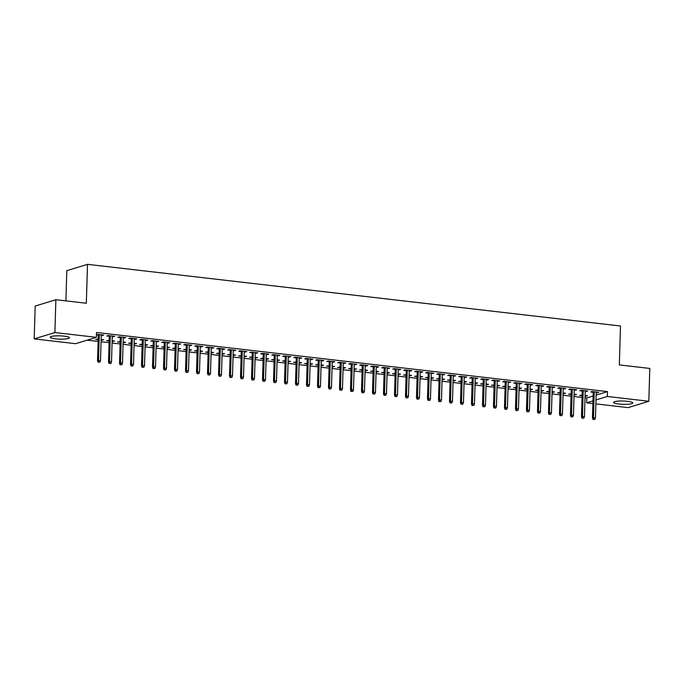<?xml version="1.0" encoding="UTF-8"?>
<svg xmlns="http://www.w3.org/2000/svg" width="684" height="684" viewBox="0 0 684 684"><rect width="100%" height="100%" fill="white"/><g stroke="black" fill="none" stroke-linecap="round" stroke-linejoin="round"><path stroke-width="1.03" d="M64.202 336.152A9.627 1.642 1.7 0 1 69.46 337.776A9.627 1.642 1.7 0 1 55.472 338.828A9.627 1.642 1.7 0 1 50.214 337.203A9.627 1.642 1.7 0 1 64.202 336.152M627.553 401.337A9.627 1.642 1.7 0 1 632.811 402.962A9.627 1.642 1.7 0 1 618.823 404.013A9.627 1.642 1.7 0 1 613.565 402.389A9.627 1.642 1.7 0 1 627.553 401.337M87.21 340.153L98.094 341.41M101.07 341.761L109.098 342.684M112.073 343.026L120.093 343.958M123.069 344.3L131.097 345.232M134.064 345.574L142.092 346.506M145.068 346.848L153.088 347.771M156.063 348.122L164.092 349.045M167.067 349.396L175.087 350.319M178.062 350.661L186.082 351.593M189.058 351.935L197.086 352.867M200.061 353.209L208.081 354.141M211.057 354.483L219.085 355.415M222.052 355.757L230.081 356.68M233.056 357.031L241.076 357.954M244.051 358.305L252.08 359.228M255.055 359.57L263.075 360.502M266.05 360.844L274.079 361.776M277.046 362.118L285.074 363.05M288.049 363.392L296.069 364.315M299.045 364.666L307.073 365.589M310.049 365.94L318.069 366.863M321.044 367.205L329.064 368.137M332.039 368.479L340.068 369.411M343.043 369.753L351.063 370.685M354.038 371.027L362.067 371.959M365.034 372.301L373.062 373.225M376.038 373.575L384.057 374.499M387.033 374.849L395.061 375.772M398.037 376.114L406.057 377.046M409.032 377.388L417.06 378.32M420.027 378.662L428.056 379.594M431.031 379.936L439.051 380.868M442.026 381.21L450.055 382.134M453.03 382.484L461.05 383.408M464.026 383.75L472.046 384.682M475.021 385.024L483.049 385.956M486.025 386.298L494.045 387.229M497.02 387.572L505.049 388.503M508.015 388.845L516.044 389.769M519.019 390.119L527.039 391.043M530.014 391.393L538.043 392.317M541.018 392.659L549.038 393.591M552.014 393.933L560.042 394.865M563.009 395.207L571.037 396.139M574.013 396.481L582.033 397.413M585.008 397.755L586.804 397.96L586.658 402.825L592.968 400.884M75.668 343.693L34.2 338.896L54.9 332.544L96.367 337.34L75.668 343.693M54.9 332.544L55.874 299.712L35.175 306.073L34.2 338.896M65.903 300.874L66.793 270.684L87.501 264.332L620.491 326.003L619.336 364.914L649.8 368.437L648.825 401.269L628.126 407.621L595.867 403.885M592.891 403.543L586.658 402.825M102.207 339.58L102.19 340.17L103.592 339.743L101.138 339.461M102.19 340.17L101.121 340.051M98.145 339.7L95.598 339.409L98.163 339.119M113.399 336.143L113.382 336.733L114.784 336.306L108.183 335.545L106.781 335.972L109.286 336.263M113.382 336.733L112.262 336.605M124.206 342.128L124.189 342.718L125.591 342.291L123.137 342M124.189 342.718L123.12 342.59M120.145 342.248L117.588 341.957L120.162 341.658M135.398 338.691L135.381 339.281L136.774 338.854L130.182 338.093L128.78 338.52L131.285 338.811M135.381 339.281L134.261 339.153M146.205 344.676L146.188 345.266L147.582 344.83L145.136 344.548M146.188 345.266L145.119 345.138M142.144 344.796L139.587 344.497L142.161 344.206M157.397 341.239L157.38 341.829L158.773 341.401L152.173 340.632L150.779 341.059L153.284 341.35M157.38 341.829L156.251 341.701M168.204 347.216L168.187 347.805L169.581 347.378L167.135 347.096M168.187 347.805L167.11 347.686M164.143 347.335L161.586 347.044L164.16 346.754M179.388 343.787L179.37 344.368L180.773 343.941L174.172 343.18L172.778 343.607L175.275 343.898M179.37 344.368L178.25 344.24M190.195 349.763L190.178 350.353L191.58 349.926L189.126 349.644M190.178 350.353L189.109 350.225M186.133 349.883L183.586 349.592L186.151 349.293M201.387 346.326L201.37 346.916L202.772 346.489L196.171 345.728L194.769 346.155L197.274 346.446M201.37 346.916L200.25 346.788M212.194 352.311L212.177 352.901L213.579 352.465L211.125 352.183M212.177 352.901L211.108 352.773M208.133 352.431L205.576 352.132L208.15 351.841M223.386 348.874L223.369 349.464L224.771 349.037L218.17 348.267L216.768 348.703L219.273 348.985M223.369 349.464L222.249 349.336M234.193 354.851L234.176 355.441L235.578 355.013L233.124 354.731M234.176 355.441L233.107 355.321M230.132 354.979L227.575 354.68L230.149 354.389M245.385 351.422L245.368 352.012L246.762 351.576L240.169 350.815L238.767 351.243L241.272 351.533M245.368 352.012L244.248 351.875M256.192 357.399L256.175 357.988L257.569 357.561L255.123 357.279M256.175 357.988L255.106 357.869M252.131 357.518L249.574 357.228L252.148 356.928M267.384 353.961L267.367 354.551L268.761 354.124L262.16 353.363L260.766 353.79L263.263 354.081M267.367 354.551L266.238 354.423M278.191 359.946L278.174 360.536L279.568 360.1L277.114 359.818M278.174 360.536L277.097 360.408M274.122 360.066L271.574 359.767L274.147 359.476M289.375 356.509L289.358 357.099L290.76 356.672L284.159 355.902L282.757 356.338L285.262 356.629M289.358 357.099L288.238 356.971M300.182 362.486L300.165 363.076L301.567 362.648L299.113 362.366M300.165 363.076L299.096 362.956M296.121 362.614L293.564 362.315L296.138 362.024M311.374 359.057L311.357 359.647L312.759 359.211L306.158 358.45L304.756 358.878L307.261 359.168M311.357 359.647L310.237 359.51M322.181 365.034L322.164 365.624L323.566 365.196L321.112 364.914M322.164 365.624L321.095 365.504M318.12 365.153L315.563 364.863L318.137 364.563M333.373 361.597L333.356 362.187L334.75 361.759L328.158 360.998L326.755 361.426L329.261 361.716M333.356 362.187L332.236 362.058M344.18 367.582L344.163 368.172L345.557 367.744L343.111 367.453M344.163 368.172L343.094 368.043M340.119 367.701L337.563 367.402L340.136 367.111M355.372 364.144L355.355 364.734L356.749 364.307L350.148 363.537L348.754 363.974L351.26 364.264M355.355 364.734L354.226 364.606M366.179 370.129L366.162 370.711L367.556 370.283L365.102 370.001M366.162 370.711L365.085 370.591M362.118 370.249L359.562 369.95L362.135 369.659M377.363 366.692L377.346 367.282L378.748 366.846L372.147 366.085L370.754 366.513L373.25 366.804M377.346 367.282L376.226 367.154M388.17 372.669L388.153 373.259L389.555 372.831L387.101 372.549M388.153 373.259L387.084 373.139M384.109 372.789L381.561 372.498L384.126 372.207M399.362 369.232L399.345 369.822L400.747 369.394L394.146 368.633L392.744 369.061L395.249 369.351M399.345 369.822L398.225 369.693M410.169 375.217L410.152 375.807L411.554 375.379L409.1 375.089M410.152 375.807L409.083 375.678M406.108 375.336L403.551 375.046L406.125 374.747M421.361 371.78L421.344 372.37L422.746 371.942L416.146 371.181L414.743 371.609L417.249 371.899M421.344 372.37L420.224 372.241M432.168 377.765L432.151 378.355L433.553 377.919L431.1 377.636M432.151 378.355L431.082 378.226M428.107 377.884L425.551 377.585L428.124 377.294M443.36 374.328L443.343 374.918L444.737 374.49L438.136 373.721L436.743 374.148L439.248 374.439M443.343 374.918L442.215 374.789M454.167 380.304L454.15 380.894L455.544 380.466L453.099 380.184M454.15 380.894L453.082 380.774M450.106 380.424L447.55 380.133L450.123 379.842M465.359 376.875L465.334 377.457L466.736 377.029L460.135 376.268L458.742 376.696L461.238 376.987M465.334 377.457L464.214 377.329M476.158 382.852L476.141 383.442L477.543 383.014L475.089 382.732M476.141 383.442L475.072 383.314M472.097 382.972L469.549 382.681L472.114 382.382M487.35 379.415L487.333 380.005L488.735 379.577L482.134 378.816L480.732 379.244L483.237 379.534M487.333 380.005L486.213 379.877M498.157 385.4L498.14 385.99L499.542 385.554L497.088 385.272M498.14 385.99L497.071 385.861M494.096 385.519L491.539 385.22L494.113 384.93M509.349 381.963L509.332 382.553L510.734 382.125L504.134 381.356L502.731 381.792L505.237 382.074M509.332 382.553L508.212 382.424M520.156 387.939L520.139 388.529L521.541 388.102L519.088 387.819M520.139 388.529L519.071 388.409M516.095 388.067L513.539 387.768L516.112 387.477M531.348 384.511L531.331 385.101L532.725 384.664L526.133 383.904L524.731 384.331L527.236 384.622M531.331 385.101L530.211 384.964M542.155 390.487L542.138 391.077L543.532 390.649L541.087 390.367M542.138 391.077L541.07 390.957M538.094 390.607L535.538 390.316L538.111 390.017M553.347 387.05L553.33 387.64L554.724 387.212L548.123 386.451L546.73 386.879L549.226 387.17M553.33 387.64L552.202 387.512M564.155 393.035L564.138 393.625L565.531 393.189L563.077 392.907M564.138 393.625L563.06 393.497M560.085 393.155L557.537 392.855L560.111 392.565M575.338 389.598L575.321 390.188L576.723 389.76L570.123 388.991L568.72 389.427L571.226 389.718M575.321 390.188L574.201 390.06M586.145 395.574L586.128 396.164L587.53 395.737L585.076 395.455M586.128 396.164L585.059 396.045M582.084 395.703L579.528 395.403L582.101 395.113M597.337 392.146L597.32 392.736L598.722 392.3L592.122 391.539L590.719 391.966L593.225 392.257M597.32 392.736L596.2 392.599M586.804 397.96L593.114 396.027M596.123 395.096L607.503 391.607L96.512 332.475L96.367 337.34M586.342 390.872L586.325 391.462L587.718 391.034L581.118 390.265L579.724 390.692L582.229 390.983M586.325 391.462L585.196 391.333M575.15 394.309L575.133 394.899L576.535 394.463L574.081 394.181M575.133 394.899L574.064 394.771M571.089 394.429L568.532 394.129L571.106 393.839M564.343 388.324L564.326 388.914L565.728 388.486L559.127 387.725L557.725 388.153L560.23 388.444M564.326 388.914L563.206 388.786M553.151 391.761L553.134 392.351L554.536 391.923L552.082 391.633M553.134 392.351L552.065 392.223M549.09 391.881L546.533 391.59L549.107 391.291M542.344 385.776L542.326 386.366L543.729 385.938L537.128 385.178L535.726 385.605L538.231 385.896M542.326 386.366L541.206 386.238M531.152 389.213L531.135 389.803L532.537 389.376L530.083 389.093M531.135 389.803L530.066 389.683M527.09 389.333L524.543 389.042L527.107 388.751M520.344 383.237L520.327 383.827L521.73 383.391L515.129 382.63L513.735 383.057L516.232 383.348M520.327 383.827L519.207 383.698M509.161 386.674L509.144 387.255L510.538 386.828L508.084 386.546M509.144 387.255L508.067 387.135M505.1 386.793L502.543 386.494L505.117 386.203M498.354 380.689L498.337 381.279L499.73 380.851L493.13 380.082L491.736 380.518L494.241 380.808M498.337 381.279L497.208 381.15M487.162 384.126L487.145 384.716L488.538 384.288L486.093 383.998M487.145 384.716L486.076 384.588M483.101 384.246L480.544 383.946L483.118 383.656M476.355 378.141L476.338 378.731L477.731 378.303L471.139 377.542L469.737 377.97L472.242 378.261M476.338 378.731L475.218 378.603M465.163 381.578L465.146 382.168L466.548 381.74L464.094 381.458M465.146 382.168L464.077 382.048M461.101 381.698L458.545 381.407L461.119 381.108M454.356 375.601L454.338 376.191L455.741 375.755L449.14 374.994L447.738 375.422L450.243 375.713M454.338 376.191L453.218 376.055M443.164 379.03L443.146 379.62L444.549 379.192L442.095 378.91M443.146 379.62L442.078 379.5M439.102 379.158L436.546 378.859L439.119 378.568M432.356 373.054L432.339 373.644L433.741 373.216L427.141 372.447L425.739 372.883L428.244 373.173M432.339 373.644L431.219 373.515M421.173 376.491L421.156 377.081L422.55 376.645L420.096 376.362M421.156 377.081L420.079 376.952M417.103 376.61L414.555 376.311L417.129 376.02M410.366 370.506L410.349 371.096L411.742 370.668L405.142 369.907L403.748 370.335L406.245 370.625M410.349 371.096L409.22 370.967M399.174 373.943L399.157 374.533L400.55 374.105L398.105 373.823M399.157 374.533L398.088 374.413M395.113 374.062L392.556 373.772L395.13 373.473M388.367 367.966L388.35 368.556L389.743 368.12L383.151 367.359L381.749 367.787L384.254 368.077M388.35 368.556L387.229 368.419M377.175 371.395L377.158 371.985L378.56 371.557L376.106 371.275M377.158 371.985L376.089 371.865M373.113 371.523L370.557 371.224L373.131 370.933M366.368 365.418L366.35 366.008L367.753 365.581L361.152 364.811L359.75 365.247L362.255 365.53M366.35 366.008L365.23 365.88M355.176 368.856L355.158 369.446L356.561 369.009L354.107 368.727M355.158 369.446L354.09 369.317M351.114 368.975L348.558 368.676L351.131 368.385M344.368 362.871L344.351 363.461L345.753 363.033L339.153 362.272L337.751 362.7L340.256 362.99M344.351 363.461L343.231 363.332M333.176 366.308L333.159 366.898L334.562 366.47L332.108 366.188M333.159 366.898L332.091 366.769M329.115 366.427L326.567 366.137L329.132 365.837M322.369 360.331L322.352 360.913L323.754 360.485L317.154 359.724L315.76 360.152L318.257 360.442M322.352 360.913L321.232 360.784M311.186 363.76L311.169 364.35L312.562 363.922L310.117 363.64M311.169 364.35L310.091 364.23M307.125 363.879L304.568 363.589L307.142 363.298M300.379 357.783L300.361 358.373L301.755 357.946L295.155 357.176L293.761 357.604L296.266 357.894M300.361 358.373L299.233 358.245M289.187 361.22L289.17 361.81L290.563 361.374L288.118 361.092M289.17 361.81L288.101 361.682M285.125 361.34L282.569 361.041L285.142 360.75M278.379 355.235L278.362 355.825L279.765 355.398L273.164 354.637L271.762 355.064L274.267 355.355M278.362 355.825L277.242 355.697M267.188 358.673L267.17 359.262L268.573 358.835L266.119 358.544M267.17 359.262L266.102 359.134M263.126 358.792L260.57 358.502L263.143 358.202M256.38 352.688L256.363 353.277L257.765 352.85L251.165 352.089L249.763 352.517L252.268 352.807M256.363 353.277L255.243 353.149M245.188 356.125L245.171 356.715L246.573 356.287L244.12 356.005M245.171 356.715L244.102 356.595M241.127 356.244L238.579 355.954L241.144 355.663M234.381 350.148L234.364 350.738L235.766 350.302L229.166 349.541L227.772 349.969L230.269 350.259M234.364 350.738L233.244 350.61M223.198 353.585L223.181 354.167L224.574 353.739L222.12 353.457M223.181 354.167L222.103 354.047M219.137 353.705L216.58 353.406L219.154 353.115M212.391 347.6L212.373 348.19L213.767 347.763L207.167 346.993L205.773 347.429L208.278 347.72M212.373 348.19L211.245 348.062M201.199 351.037L201.181 351.627L202.575 351.2L200.13 350.909M201.181 351.627L200.113 351.499M197.137 351.157L194.581 350.858L197.154 350.567M190.391 345.052L190.374 345.642L191.768 345.215L185.176 344.454L183.774 344.881L186.279 345.172M190.374 345.642L189.254 345.514M179.199 348.489L179.182 349.079L180.585 348.652L178.131 348.37M179.182 349.079L178.114 348.96M175.138 348.609L172.582 348.318L175.155 348.019M168.392 342.513L168.375 343.103L169.777 342.667L163.177 341.906L161.775 342.333L164.28 342.624M168.375 343.103L167.255 342.966M157.2 345.942L157.183 346.531L158.585 346.104L156.132 345.822M157.183 346.531L156.114 346.412M153.139 346.07L150.583 345.771L153.156 345.48M146.393 339.965L146.376 340.555L147.778 340.128L141.178 339.358L139.775 339.794L142.281 340.085M146.376 340.555L145.256 340.427M135.21 343.402L135.193 343.992L136.586 343.556L134.132 343.274M135.193 343.992L134.115 343.864M131.14 343.522L128.592 343.223L131.166 342.932M124.403 337.417L124.385 338.007L125.779 337.58L119.178 336.819L117.785 337.246L120.281 337.537M124.385 338.007L123.257 337.879M113.211 340.854L113.193 341.444L114.587 341.017L112.142 340.735M113.193 341.444L112.125 341.325M109.149 340.974L106.593 340.683L109.166 340.384M102.403 334.878L102.386 335.468L103.78 335.032L96.453 334.493M102.386 335.468L101.266 335.331M98.291 334.989L96.444 334.775M607.503 391.607L607.358 396.472L648.825 401.269M55.874 299.712L86.338 303.243L87.501 264.332M595.978 399.96L607.358 396.472M593.242 391.667L592.464 417.975L593.473 417.668L594.234 391.787M593.635 419.369L594.738 419.497L593.635 419.369L593.473 417.668L595.448 417.898L596.217 392.017M592.464 417.975L593.079 419.54M594.738 419.497L595.448 417.898M582.246 390.393L581.46 416.701L582.469 416.394L583.238 390.513M582.64 418.095L583.743 418.223L582.64 418.095L582.469 416.394L584.452 416.624L585.222 390.744M581.46 416.701L582.075 418.266M583.743 418.223L584.452 416.624M571.243 389.128L570.465 415.427L571.473 415.12L572.243 389.239M571.644 416.821L572.739 416.949L571.644 416.821L571.473 415.12L573.449 415.35L574.218 389.47M570.465 415.427L571.08 416.992M572.739 416.949L573.449 415.35M560.247 387.854L559.469 414.162L560.47 413.846L561.239 387.965M560.641 415.547L561.744 415.675L560.641 415.547L560.47 413.846L562.453 414.077L563.223 388.196M559.469 414.162L560.085 415.718M561.744 415.675L562.453 414.077M549.252 386.58L548.465 412.888L549.474 412.58L550.244 386.691M549.645 414.273L550.74 414.401L549.645 414.273L549.474 412.58L551.458 412.803L552.219 386.922M548.465 412.888L549.081 414.453M550.74 414.401L551.458 412.803M538.248 385.306L537.47 411.614L538.479 411.306L539.24 385.425M538.641 413.008L539.744 413.136L538.641 413.008L538.479 411.306L540.454 411.537L541.224 385.648M537.47 411.614L538.086 413.179M539.744 413.136L540.454 411.537M527.253 384.032L526.466 410.34L527.475 410.032L528.245 384.151M527.646 411.734L528.749 411.862L527.646 411.734L527.475 410.032L529.459 410.263L530.228 384.374M526.466 410.34L527.09 411.905M528.749 411.862L529.459 410.263M516.249 382.758L515.471 409.066L516.48 408.758L517.249 382.878M516.651 410.46L517.745 410.588L516.651 410.46L516.48 408.758L518.455 408.989L519.224 383.108M515.471 409.066L516.087 410.631M517.745 410.588L518.455 408.989M505.254 381.492L504.476 407.792L505.476 407.484L506.245 381.604M505.647 409.186L506.75 409.314L505.647 409.186L505.476 407.484L507.46 407.715L508.229 381.834M504.476 407.792L505.091 409.357M506.75 409.314L507.46 407.715M494.258 380.219L493.472 406.527L494.481 406.211L495.25 380.33M494.652 407.912L495.746 408.04L494.652 407.912L494.481 406.211L496.464 406.441L497.225 380.56M493.472 406.527L494.087 408.083M495.746 408.04L496.464 406.441M483.255 378.945L482.476 405.253L483.485 404.945L484.255 379.056M483.648 406.638L484.751 406.766L483.648 406.638L483.485 404.945L485.46 405.167L486.23 379.287M482.476 405.253L483.092 406.818M484.751 406.766L485.46 405.167M472.259 377.671L471.473 403.979L472.482 403.671L473.251 377.782M472.653 405.373L473.755 405.492L472.653 405.373L472.482 403.671L474.465 403.902L475.235 378.013M471.473 403.979L472.097 405.544M473.755 405.492L474.465 403.902M461.255 376.397L460.477 402.705L461.486 402.397L462.256 376.516M461.657 404.099L462.752 404.227L461.657 404.099L461.486 402.397L463.461 402.628L464.231 376.739M460.477 402.705L461.093 404.27M462.752 404.227L463.461 402.628M450.26 375.123L449.482 401.431L450.491 401.123L451.252 375.242M450.653 402.825L451.756 402.953L450.653 402.825L450.491 401.123L452.466 401.354L453.236 375.473M449.482 401.431L450.098 402.996M451.756 402.953L452.466 401.354M439.265 373.849L438.478 400.157L439.487 399.849L440.257 373.968M439.658 401.551L440.761 401.679L439.658 401.551L439.487 399.849L441.471 400.08L442.24 374.199M438.478 400.157L439.094 401.722M440.761 401.679L441.471 400.08M428.261 372.583L427.483 398.883L428.492 398.575L429.261 372.694M428.663 400.277L429.757 400.405L428.663 400.277L428.492 398.575L430.467 398.806L431.236 372.925M427.483 398.883L428.099 400.448M429.757 400.405L430.467 398.806M417.266 371.309L416.488 397.618L417.488 397.301L418.257 371.421M417.659 399.003L418.762 399.131L417.659 399.003L417.488 397.301L419.472 397.532L420.241 371.651M416.488 397.618L417.103 399.174M418.762 399.131L419.472 397.532M406.27 370.035L405.484 396.344L406.493 396.036L407.262 370.147M406.664 397.729L407.758 397.857L406.664 397.729L406.493 396.036L408.476 396.258L409.237 370.377M405.484 396.344L406.099 397.908M407.758 397.857L408.476 396.258M395.267 368.762L394.488 395.07L395.497 394.762L396.258 368.881M395.66 396.464L396.763 396.592L395.66 396.464L395.497 394.762L397.472 394.993L398.242 369.103M394.488 395.07L395.104 396.634M396.763 396.592L397.472 394.993M384.271 367.488L383.485 393.796L384.493 393.488L385.263 367.607M384.664 395.19L385.767 395.318L384.664 395.19L384.493 393.488L386.477 393.719L387.247 367.83M383.485 393.796L384.109 395.361M385.767 395.318L386.477 393.719M373.267 366.214L372.489 392.522L373.498 392.214L374.268 366.333M373.669 393.916L374.764 394.044L373.669 393.916L373.498 392.214L375.473 392.445L376.243 366.564M372.489 392.522L373.105 394.087M374.764 394.044L375.473 392.445M362.272 364.948L361.494 391.248L362.494 390.94L363.264 365.059M362.665 392.642L363.768 392.77L362.665 392.642L362.494 390.94L364.478 391.171L365.247 365.29M361.494 391.248L362.11 392.813M363.768 392.77L364.478 391.171M351.277 363.674L350.49 389.983L351.499 389.666L352.269 363.785M351.67 391.368L352.764 391.496L351.67 391.368L351.499 389.666L353.483 389.897L354.244 364.016M350.49 389.983L351.106 391.539M352.764 391.496L353.483 389.897M340.273 362.4L339.495 388.709L340.504 388.401L341.273 362.511M340.666 390.094L341.769 390.222L340.666 390.094L340.504 388.401L342.479 388.623L343.248 362.742M339.495 388.709L340.11 390.273M341.769 390.222L342.479 388.623M329.278 361.126L328.491 387.435L329.5 387.127L330.269 361.238M329.671 388.828L330.774 388.948L329.671 388.828L329.5 387.127L331.483 387.358L332.253 361.468M328.491 387.435L329.115 388.999M330.774 388.948L331.483 387.358M318.274 359.852L317.496 386.161L318.505 385.853L319.274 359.972M318.676 387.554L319.77 387.683L318.676 387.554L318.505 385.853L320.48 386.084L321.249 360.194M317.496 386.161L318.111 387.725M319.77 387.683L320.48 386.084M307.278 358.578L306.5 384.887L307.509 384.579L308.27 358.698M307.672 386.28L308.775 386.409L307.672 386.28L307.509 384.579L309.484 384.81L310.254 358.929M306.5 384.887L307.116 386.451M308.775 386.409L309.484 384.81M296.283 357.304L295.497 383.613L296.505 383.305L297.275 357.424M296.676 385.007L297.779 385.135L296.676 385.007L296.505 383.305L298.489 383.536L299.259 357.655M295.497 383.613L296.112 385.178M297.779 385.135L298.489 383.536M285.279 356.039L284.501 382.339L285.51 382.031L286.28 356.15M285.681 383.733L286.776 383.861L285.681 383.733L285.51 382.031L287.485 382.262L288.255 356.381M284.501 382.339L285.117 383.904M286.776 383.861L287.485 382.262M274.284 354.765L273.506 381.073L274.506 380.757L275.276 354.876M274.677 382.459L275.78 382.587L274.677 382.459L274.506 380.757L276.49 380.988L277.259 355.107M273.506 381.073L274.122 382.63M275.78 382.587L276.49 380.988M263.28 353.491L262.502 379.8L263.511 379.492L264.281 353.602M263.682 381.185L264.776 381.313L263.682 381.185L263.511 379.492L265.495 379.714L266.256 353.833M262.502 379.8L263.118 381.364M264.776 381.313L265.495 379.714M252.285 352.217L251.507 378.526L252.516 378.218L253.277 352.337M252.678 379.919L253.781 380.048L252.678 379.919L252.516 378.218L254.491 378.449L255.26 352.559M251.507 378.526L252.122 380.09M253.781 380.048L254.491 378.449M241.29 350.943L240.503 377.252L241.512 376.944L242.281 351.063M241.683 378.645L242.786 378.774L241.683 378.645L241.512 376.944L243.495 377.175L244.265 351.285M240.503 377.252L241.127 378.816M242.786 378.774L243.495 377.175M230.286 349.669L229.508 375.978L230.517 375.67L231.286 349.789M230.688 377.371L231.782 377.5L230.688 377.371L230.517 375.67L232.492 375.901L233.261 350.02M229.508 375.978L230.123 377.542M231.782 377.5L232.492 375.901M219.29 348.404L218.512 374.704L219.513 374.396L220.282 348.515M219.684 376.097L220.787 376.226L219.684 376.097L219.513 374.396L221.496 374.627L222.266 348.746M218.512 374.704L219.128 376.268M220.787 376.226L221.496 374.627M208.295 347.13L207.508 373.438L208.517 373.122L209.287 347.241M208.688 374.823L209.783 374.952L208.688 374.823L208.517 373.122L210.501 373.353L211.262 347.472M207.508 373.438L208.124 374.994M209.783 374.952L210.501 373.353M197.291 345.856L196.513 372.164L197.522 371.857L198.283 345.967M197.685 373.549L198.787 373.678L197.685 373.549L197.522 371.857L199.497 372.079L200.267 346.198M196.513 372.164L197.129 373.729M198.787 373.678L199.497 372.079M186.296 344.582L185.509 370.89L186.518 370.583L187.288 344.693M186.689 372.284L187.792 372.404L186.689 372.284L186.518 370.583L188.502 370.813L189.271 344.924M185.509 370.89L186.133 372.455M187.792 372.404L188.502 370.813M175.292 343.308L174.514 369.616L175.523 369.309L176.292 343.428M175.694 371.01L176.788 371.138L175.694 371.01L175.523 369.309L177.498 369.54L178.267 343.65M174.514 369.616L175.13 371.181M176.788 371.138L177.498 369.54M164.297 342.034L163.519 368.343L164.519 368.035L165.289 342.154M164.69 369.736L165.793 369.864L164.69 369.736L164.519 368.035L166.503 368.266L167.272 342.385M163.519 368.343L164.134 369.907M165.793 369.864L166.503 368.266M153.302 340.76L152.515 367.069L153.524 366.761L154.293 340.88M153.695 368.462L154.798 368.591L153.695 368.462L153.524 366.761L155.507 366.992L156.277 341.111M152.515 367.069L153.13 368.633M154.798 368.591L155.507 366.992M142.298 339.495L141.52 365.795L142.528 365.487L143.298 339.606M142.7 367.188L143.794 367.317L142.7 367.188L142.528 365.487L144.504 365.718L145.273 339.837M141.52 365.795L142.135 367.359M143.794 367.317L144.504 365.718M131.302 338.221L130.524 364.529L131.525 364.213L132.294 338.332M131.696 365.914L132.799 366.043L131.696 365.914L131.525 364.213L133.508 364.444L134.278 338.563M130.524 364.529L131.14 366.085M132.799 366.043L133.508 364.444M120.298 336.947L119.52 363.255L120.529 362.947L121.299 337.058M120.7 364.64L121.795 364.769L120.7 364.64L120.529 362.947L122.513 363.17L123.274 337.289M119.52 363.255L120.136 364.82M121.795 364.769L122.513 363.17M109.303 335.673L108.525 361.981L109.534 361.674L110.295 335.793M109.697 363.375L110.799 363.503L109.697 363.375L109.534 361.674L111.509 361.904L112.279 336.015M108.525 361.981L109.141 363.546M110.799 363.503L111.509 361.904M98.308 334.399L97.521 360.707L98.53 360.4L99.3 334.519M98.701 362.101L99.804 362.229L98.701 362.101L98.53 360.4L100.514 360.63L101.283 334.741M97.521 360.707L98.145 362.272M99.804 362.229L100.514 360.63"/></g></svg>
